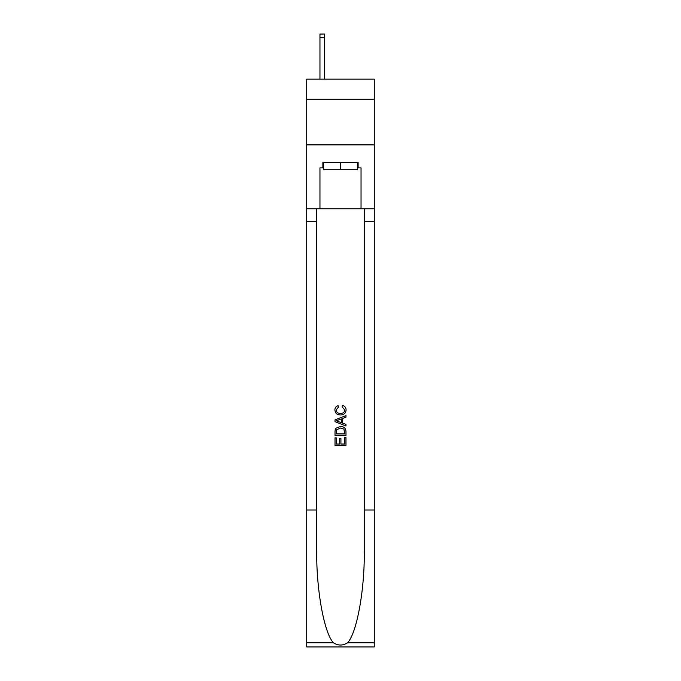 <?xml version="1.0" encoding="UTF-8"?>
<svg xmlns="http://www.w3.org/2000/svg" width="681" height="681" viewBox="0 0 681 681"><rect width="100%" height="100%" fill="white"/><g stroke="black" fill="none" stroke-linecap="round" stroke-linejoin="round"><path stroke-width="1.02" d="M374.278 99.23L374.278 79.149L306.722 79.149L306.722 99.23L374.278 99.23L374.278 144.874L306.722 144.874L306.722 99.23M357.568 162.401L357.568 169.705L323.432 169.705L323.432 162.401M340.5 162.401L340.5 169.705M344.705 437.577L344.705 444.038L340.917 444.038L344.705 444.038L344.705 437.577L345.974 437.577L345.974 445.578L335.018 445.578L335.018 437.857L335.018 445.578M339.649 438.275L339.649 444.038L336.278 444.038L339.649 444.038L339.649 438.275L340.917 438.275L340.917 444.038M335.963 428.196L335.18 429.788L335.963 428.196L340.432 426.485C343.939 426.468 345.786 428.153 345.974 431.55L345.974 435.465L335.018 435.465L335.018 431.72L335.018 435.465M342.466 405.416L342.109 406.957L342.466 405.416C344.79 406.021 345.999 407.51 346.11 409.885C345.82 413.248 343.914 414.942 340.415 414.967L340.415 414.967C337.052 414.891 335.205 413.214 334.882 409.919L334.873 409.919C334.933 407.749 335.997 406.344 338.065 405.697L338.389 407.238L336.142 409.996C336.465 412.363 337.887 413.503 340.406 413.418C342.969 413.554 344.45 412.422 344.85 410.03L342.109 406.957M347.565 642.787L374.278 642.787L374.278 646.95L306.722 646.95L306.722 510.018L316.716 510.018L316.716 550.725C316.231 589.635 324.13 633.109 333.435 642.787C338.142 645.784 342.849 645.784 347.565 642.787C356.87 633.109 364.769 589.635 364.284 550.725L364.284 208.769M335.018 419.922L335.018 421.667L345.974 426.017L335.018 421.667L335.018 419.922L345.974 415.572L335.018 419.922M364.284 510.018L374.278 510.018L374.278 144.874M306.722 510.018L306.722 144.874M316.716 208.769L316.716 510.018M374.278 642.787L374.278 510.018M306.722 208.769L319.959 208.769L319.959 167.875L323.432 167.875M357.568 167.875L358.121 167.875L358.121 162.401L322.879 162.401L322.879 167.875M358.121 167.875L361.041 167.875L361.041 208.769L374.278 208.769M319.959 208.769L361.041 208.769M345.974 415.572L345.974 417.215L342.603 418.457L342.603 423.131L345.974 424.374L345.974 426.017M338.304 421.539L341.334 422.663L341.334 418.926L336.278 420.79L338.304 421.539M341.334 418.926L341.334 422.663M335.018 431.72L335.18 429.788M343.931 429.081L344.705 433.925L343.931 429.081L340.415 428.026L336.508 429.89L336.278 433.925L344.705 433.925L336.278 433.925M335.018 437.857L336.278 437.857L336.278 444.038M324.522 79.149L324.522 37.702L319.959 37.702L319.959 34.05L324.522 34.05L324.522 37.702M319.959 79.149L319.959 37.702M364.284 221.555L374.278 221.555M316.716 221.555L306.722 221.555M306.722 642.787L333.435 642.787M324.522 34.05L319.959 34.05"/></g></svg>
